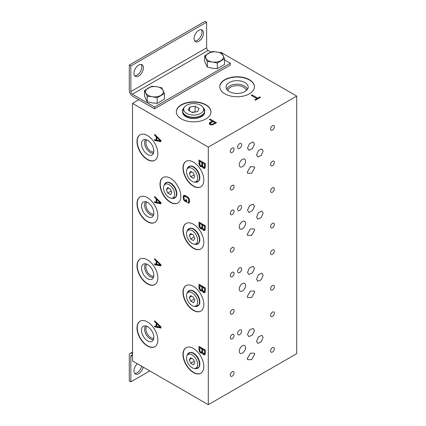 <?xml version="1.0" encoding="UTF-8"?>
<svg xmlns="http://www.w3.org/2000/svg" width="426" height="426" viewBox="0 0 426 426"><rect width="100%" height="100%" fill="white"/><g stroke="black" fill="none" stroke-linecap="round" stroke-linejoin="round"><path stroke-width="0.64" d="M167.711 187.536L166.342 189.49L167.711 193.021L170.453 194.607L171.827 192.653L170.453 189.123L167.711 187.536M168.717 188.116L166.342 189.49M163.525 187.861A7.86 4.537 60 0 1 163.893 185.784A7.86 4.537 60 0 1 170.091 185.342A7.86 4.537 60 0 1 174.639 194.277A7.86 4.537 60 0 1 171.066 198.212A7.86 4.537 60 0 1 163.525 187.861M175.571 197.339A8.744 5.048 -120 0 0 175.688 197.227A8.744 5.048 -120 0 0 176.849 193.729A8.744 5.048 -120 0 0 173.483 185.438A8.744 5.048 -120 0 0 167.056 182.28A8.744 5.048 -120 0 0 166.901 182.323M177.903 202.994A14.734 8.509 60 0 1 166.593 198.889A14.734 8.509 60 0 1 160.24 184.144A14.734 8.509 60 0 1 163.169 177.472M159.99 184.288A14.734 8.509 -120 0 0 166.422 199.118A14.734 8.509 -120 0 0 177.775 203.069A14.734 8.509 -120 0 0 180.832 196.322A14.734 8.509 -120 0 0 174.399 181.492A14.734 8.509 -120 0 0 163.041 177.546A14.734 8.509 -120 0 0 159.99 184.288M132.518 360.944L132.518 103.38L208.303 147.135L208.303 404.7L132.518 360.944M182.978 168.1A14.734 8.509 -120 0 0 189.41 182.93A14.734 8.509 -120 0 0 200.763 186.881A14.734 8.509 -120 0 0 203.82 180.134A14.734 8.509 -120 0 0 197.387 165.304A14.734 8.509 -120 0 0 186.029 161.353A14.734 8.509 -120 0 0 182.978 168.1M137.002 141.554A14.734 8.509 -120 0 0 143.434 156.385A14.734 8.509 -120 0 0 154.792 160.336A14.734 8.509 -120 0 0 157.844 153.589A14.734 8.509 -120 0 0 151.411 138.759A14.734 8.509 -120 0 0 140.053 134.813A14.734 8.509 -120 0 0 137.002 141.554M182.978 230.232A14.734 8.509 -120 0 0 189.41 245.062A14.734 8.509 -120 0 0 200.763 249.008A14.734 8.509 -120 0 0 203.82 242.261A14.734 8.509 -120 0 0 197.387 227.431A14.734 8.509 -120 0 0 186.029 223.485A14.734 8.509 -120 0 0 182.978 230.232M137.002 203.687A14.734 8.509 -120 0 0 143.434 218.517A14.734 8.509 -120 0 0 154.792 222.468A14.734 8.509 -120 0 0 157.844 215.721A14.734 8.509 -120 0 0 151.411 200.891A14.734 8.509 -120 0 0 140.053 196.94A14.734 8.509 -120 0 0 137.002 203.687M182.978 292.364A14.734 8.509 -120 0 0 189.41 307.194A14.734 8.509 -120 0 0 200.763 311.14A14.734 8.509 -120 0 0 203.82 304.393A14.734 8.509 -120 0 0 197.387 289.563A14.734 8.509 -120 0 0 186.029 285.617A14.734 8.509 -120 0 0 182.978 292.364M137.002 265.819A14.734 8.509 -120 0 0 143.434 280.649A14.734 8.509 -120 0 0 154.792 284.595A14.734 8.509 -120 0 0 157.844 277.848A14.734 8.509 -120 0 0 151.411 263.018A14.734 8.509 -120 0 0 140.053 259.072A14.734 8.509 -120 0 0 137.002 265.819M182.978 354.491A14.734 8.509 -120 0 0 189.41 369.321A14.734 8.509 -120 0 0 200.763 373.272A14.734 8.509 -120 0 0 203.82 366.525A14.734 8.509 -120 0 0 197.387 351.695A14.734 8.509 -120 0 0 186.029 347.744A14.734 8.509 -120 0 0 182.978 354.491M137.002 327.951A14.734 8.509 -120 0 0 143.434 342.781A14.734 8.509 -120 0 0 154.792 346.727A14.734 8.509 -120 0 0 157.844 339.98A14.734 8.509 -120 0 0 151.411 325.15A14.734 8.509 -120 0 0 140.053 321.204A14.734 8.509 -120 0 0 137.002 327.951M202.206 166.555L203.82 168.398L205.162 167.956L205.295 163.632L198.979 159.984L198.979 163.632L199.517 165.309L201.131 166.848L202.707 166.268M160.937 140.452L160.937 141.666L154.622 140.452L154.622 139.542L156.235 139.861L156.235 136.826L154.622 135.287L154.622 134.376L160.937 140.452M202.206 228.687L203.82 230.53L205.162 230.088L205.295 225.759L198.979 222.116L198.979 225.759L199.517 227.436L201.131 228.975L202.707 228.395M160.937 202.579L160.937 203.798L154.622 202.579L154.622 201.668L156.235 201.993L156.235 198.953L154.622 197.414L154.622 196.503L160.937 202.579M202.206 290.82L203.82 292.662L205.162 292.22L205.295 287.891L198.979 284.243L198.979 287.891L199.517 289.568L201.131 291.107L202.707 290.527M160.937 264.711L160.937 265.925L154.622 264.711L154.622 263.8L156.235 264.125L156.235 261.085L154.622 259.546L154.622 258.635L160.937 264.711M202.206 352.946L203.82 354.789L205.162 354.352L205.295 350.023L198.979 346.375L198.979 350.023L199.517 351.7L201.131 353.239L202.707 352.659M160.937 326.843L160.937 328.057L154.622 326.843L154.622 325.933L156.235 326.252L156.235 323.217L154.622 321.678L154.622 320.767L160.937 326.843M186.71 202.243L184.698 201.083L183.622 199.698L183.217 196.732L183.622 195.598L184.16 195.3L185.369 195.545L188.052 197.249L187.381 197.616L184.831 196.295L184.16 196.668L184.021 198.564L184.426 199.863L185.906 200.87L185.906 199.501L186.71 199.964L186.71 202.243M187.381 197.616L188.59 199.23L188.729 201.28L188.324 202.11L187.919 202.03L187.919 202.941L188.59 203.181L189.4 202.43L189.533 200.38L189.128 198.777L188.052 197.249M154.547 107.001L230.328 63.245L230.328 65.056L154.547 108.806L154.547 107.001L132.379 94.199A2.162 1.246 -120 0 1 130.851 91.553L130.851 65.955L129.286 65.056L129.286 90.578A4.468 2.577 60 0 0 132.443 96.047L138.833 99.737L132.518 103.38M208.303 147.135L296.714 96.09L220.934 52.334L220.317 52.691M230.328 63.245L224.577 59.928M210.886 52.02L208.16 50.449A2.162 1.246 60 0 1 206.637 47.803L206.637 22.205L205.066 21.3L129.286 65.056M154.547 108.806L138.833 99.737M249.348 79.683A17.328 10.006 0 0 0 230.466 77.516A17.328 10.006 0 0 0 219.773 86.755A17.328 10.006 0 0 0 224.848 93.826A17.328 10.006 0 0 0 243.731 95.999A17.328 10.006 0 0 0 254.423 86.755A17.328 10.006 0 0 0 249.348 79.683M205.902 104.769A17.328 10.006 0 0 0 187.019 102.597A17.328 10.006 0 0 0 176.321 111.841A17.328 10.006 0 0 0 181.396 118.913A17.328 10.006 0 0 0 200.279 121.085A17.328 10.006 0 0 0 210.976 111.841A17.328 10.006 0 0 0 205.902 104.769M260.467 97.33L255.467 100.216L254.796 99.828L256.899 98.614L251.255 95.355L252.043 94.897L257.687 98.156L259.796 96.942L260.467 97.33M210.167 124.664L212.563 124.834L216.509 122.704L210.194 119.062L209.406 119.514L212.228 121.144L209.336 122.97L209.358 124.046L210.167 124.664M296.714 96.09L296.714 353.655L208.303 404.7M132.518 355.465L132.379 355.38A2.162 1.246 -120 0 0 131.299 355.273A2.162 1.246 -120 0 0 130.851 356.264L130.851 381.861L129.286 380.956L129.286 355.433A4.468 2.577 60 0 1 130.207 353.388A4.468 2.577 60 0 1 132.443 353.612L132.518 353.655M141.666 366.227A6.699 3.866 -60 0 1 134.643 373.426M149.798 370.924L130.851 381.861M137.364 363.745A6.699 3.866 120 0 0 133.945 370.971A6.699 3.866 120 0 0 135.335 374.039A6.699 3.866 120 0 0 143.232 367.132M270.579 128.971A2.668 1.544 120 0 0 271.128 130.196A2.668 1.544 120 0 0 273.188 129.483A2.668 1.544 120 0 0 274.355 126.794A2.668 1.544 120 0 0 273.801 125.569A2.668 1.544 120 0 0 271.74 126.288A2.668 1.544 120 0 0 270.579 128.971M270.579 164.558A2.668 1.544 120 0 0 271.128 165.783A2.668 1.544 120 0 0 273.188 165.07A2.668 1.544 120 0 0 274.355 162.381A2.668 1.544 120 0 0 273.801 161.156A2.668 1.544 120 0 0 271.74 161.875A2.668 1.544 120 0 0 270.579 164.558M230.312 151.347A2.668 1.544 120 0 0 230.865 152.567A2.668 1.544 120 0 0 232.921 151.853A2.668 1.544 120 0 0 234.087 149.164A2.668 1.544 120 0 0 233.533 147.944A2.668 1.544 120 0 0 231.478 148.658A2.668 1.544 120 0 0 230.312 151.347M241.648 144.803A2.86 1.651 120 0 0 241.052 143.493A2.86 1.651 120 0 0 238.853 144.26A2.86 1.651 120 0 0 237.607 147.135A2.86 1.651 120 0 0 238.198 148.445A2.86 1.651 120 0 0 240.397 147.678A2.86 1.651 120 0 0 241.648 144.803M230.312 188.681A2.668 1.544 120 0 0 230.865 189.905A2.668 1.544 120 0 0 232.921 189.192A2.668 1.544 120 0 0 234.087 186.503A2.668 1.544 120 0 0 233.533 185.278A2.668 1.544 120 0 0 231.478 185.997A2.668 1.544 120 0 0 230.312 188.681M254.476 144.105L253.087 141.991L249.492 143.69L247.511 148.126L248.896 150.24L252.49 148.541L254.476 144.105M247.309 172.163L250.403 166.774L254.476 166.843L254.679 167.908L251.58 173.291L247.506 173.228L247.309 172.163M245.562 161.209A4.468 2.577 120 0 0 244.636 159.164A4.468 2.577 120 0 0 241.196 160.362A4.468 2.577 120 0 0 239.247 164.857A4.468 2.577 120 0 0 240.173 166.901A4.468 2.577 120 0 0 243.613 165.703A4.468 2.577 120 0 0 245.562 161.209M256.574 154.851L258.491 150.426L261.91 148.946L263.108 151.076L261.191 155.506L257.773 156.981L256.574 154.851M270.579 191.104A2.668 1.544 120 0 0 271.128 192.328A2.668 1.544 120 0 0 273.188 191.609A2.668 1.544 120 0 0 274.355 188.926A2.668 1.544 120 0 0 273.801 187.701A2.668 1.544 120 0 0 271.74 188.42A2.668 1.544 120 0 0 270.579 191.104M270.579 226.691A2.668 1.544 120 0 0 271.128 227.915A2.668 1.544 120 0 0 273.188 227.196A2.668 1.544 120 0 0 274.355 224.513A2.668 1.544 120 0 0 273.801 223.288A2.668 1.544 120 0 0 271.74 224.001A2.668 1.544 120 0 0 270.579 226.691M230.312 213.479A2.668 1.544 120 0 0 230.865 214.699A2.668 1.544 120 0 0 232.921 213.985A2.668 1.544 120 0 0 234.087 211.296A2.668 1.544 120 0 0 233.533 210.077A2.668 1.544 120 0 0 231.478 210.79A2.668 1.544 120 0 0 230.312 213.479M241.648 206.935A2.86 1.651 120 0 0 241.052 205.625A2.86 1.651 120 0 0 238.853 206.392A2.86 1.651 120 0 0 237.607 209.267A2.86 1.651 120 0 0 238.198 210.572A2.86 1.651 120 0 0 240.397 209.81A2.86 1.651 120 0 0 241.648 206.935M230.312 250.813A2.668 1.544 120 0 0 230.865 252.038A2.668 1.544 120 0 0 232.921 251.319A2.668 1.544 120 0 0 234.087 248.635A2.668 1.544 120 0 0 233.533 247.41A2.668 1.544 120 0 0 231.478 248.129A2.668 1.544 120 0 0 230.312 250.813M254.476 206.232L253.087 204.123L249.492 205.817L247.511 210.258L248.896 212.366L252.49 210.673L254.476 206.232M247.309 234.289L250.403 228.906L254.476 228.97L254.679 230.035L251.58 235.424L247.506 235.354L247.309 234.289M245.562 223.341A4.468 2.577 120 0 0 244.636 221.296A4.468 2.577 120 0 0 241.196 222.494A4.468 2.577 120 0 0 239.247 226.989A4.468 2.577 120 0 0 240.173 229.028A4.468 2.577 120 0 0 243.613 227.835A4.468 2.577 120 0 0 245.562 223.341M256.574 216.983L258.491 212.553L261.91 211.078L263.108 213.208L261.191 217.638L257.773 219.113L256.574 216.983M270.579 253.236A2.668 1.544 120 0 0 271.128 254.455A2.668 1.544 120 0 0 273.188 253.742A2.668 1.544 120 0 0 274.355 251.052A2.668 1.544 120 0 0 273.801 249.833A2.668 1.544 120 0 0 271.74 250.547A2.668 1.544 120 0 0 270.579 253.236M270.579 288.823A2.668 1.544 120 0 0 271.128 290.042A2.668 1.544 120 0 0 273.188 289.329A2.668 1.544 120 0 0 274.355 286.639A2.668 1.544 120 0 0 273.801 285.42A2.668 1.544 120 0 0 271.74 286.134A2.668 1.544 120 0 0 270.579 288.823M230.312 275.606A2.668 1.544 120 0 0 230.865 276.831A2.668 1.544 120 0 0 232.921 276.117A2.668 1.544 120 0 0 234.087 273.428A2.668 1.544 120 0 0 233.533 272.203A2.668 1.544 120 0 0 231.478 272.922A2.668 1.544 120 0 0 230.312 275.606M241.648 269.062A2.86 1.651 120 0 0 241.052 267.757A2.86 1.651 120 0 0 238.853 268.518A2.86 1.651 120 0 0 237.607 271.394A2.86 1.651 120 0 0 238.198 272.704A2.86 1.651 120 0 0 240.397 271.937A2.86 1.651 120 0 0 241.648 269.062M230.312 312.945A2.668 1.544 120 0 0 230.865 314.164A2.668 1.544 120 0 0 232.921 313.451A2.668 1.544 120 0 0 234.087 310.762A2.668 1.544 120 0 0 233.533 309.542A2.668 1.544 120 0 0 231.478 310.256A2.668 1.544 120 0 0 230.312 312.945M254.476 268.364L253.087 266.255L249.492 267.949L247.511 272.39L248.896 274.498L252.49 272.8L254.476 268.364M247.309 296.421L250.403 291.033L254.476 291.102L254.679 292.167L251.58 297.556L247.506 297.486L247.309 296.421M245.562 285.473A4.468 2.577 120 0 0 244.636 283.428A4.468 2.577 120 0 0 241.196 284.621A4.468 2.577 120 0 0 239.247 289.116A4.468 2.577 120 0 0 240.173 291.16A4.468 2.577 120 0 0 243.613 289.962A4.468 2.577 120 0 0 245.562 285.473M256.574 279.115L258.491 274.685L261.91 273.21L263.108 275.34L261.191 279.77L257.773 281.245L256.574 279.115M270.579 315.368A2.668 1.544 120 0 0 271.128 316.587A2.668 1.544 120 0 0 273.188 315.874A2.668 1.544 120 0 0 274.355 313.185A2.668 1.544 120 0 0 273.801 311.965A2.668 1.544 120 0 0 271.74 312.679A2.668 1.544 120 0 0 270.579 315.368M270.579 350.955A2.668 1.544 120 0 0 271.128 352.174A2.668 1.544 120 0 0 273.188 351.461A2.668 1.544 120 0 0 274.355 348.772A2.668 1.544 120 0 0 273.801 347.552A2.668 1.544 120 0 0 271.74 348.266A2.668 1.544 120 0 0 270.579 350.955M230.312 337.738A2.668 1.544 120 0 0 230.865 338.963A2.668 1.544 120 0 0 232.921 338.244A2.668 1.544 120 0 0 234.087 335.56A2.668 1.544 120 0 0 233.533 334.335A2.668 1.544 120 0 0 231.478 335.049A2.668 1.544 120 0 0 230.312 337.738M241.648 331.194A2.86 1.651 120 0 0 241.052 329.884A2.86 1.651 120 0 0 238.853 330.651A2.86 1.651 120 0 0 237.607 333.526A2.86 1.651 120 0 0 238.198 334.836A2.86 1.651 120 0 0 240.397 334.069A2.86 1.651 120 0 0 241.648 331.194M230.312 375.077A2.668 1.544 120 0 0 230.865 376.296A2.668 1.544 120 0 0 232.921 375.583A2.668 1.544 120 0 0 234.087 372.894A2.668 1.544 120 0 0 233.533 371.674A2.668 1.544 120 0 0 231.478 372.388A2.668 1.544 120 0 0 230.312 375.077M254.476 330.496L253.087 328.382L249.492 330.081L247.511 334.517L248.896 336.631L252.49 334.932L254.476 330.496M247.309 358.554L250.403 353.165L254.476 353.234L254.679 354.299L251.58 359.682L247.506 359.619L247.309 358.554M245.562 347.6A4.468 2.577 120 0 0 244.636 345.555A4.468 2.577 120 0 0 241.196 346.753A4.468 2.577 120 0 0 239.247 351.248A4.468 2.577 120 0 0 240.173 353.292A4.468 2.577 120 0 0 243.613 352.094A4.468 2.577 120 0 0 245.562 347.6M256.574 341.247L258.491 336.817L261.91 335.342L263.108 337.472L261.191 341.897L257.773 343.377L256.574 341.247M246.276 90.6A9.202 5.309 0 0 0 243.603 87.202A9.202 5.309 0 0 0 233.869 85.983A9.202 5.309 0 0 0 227.921 90.6M226.898 89.497A10.256 5.921 180 0 1 233.661 84.518A10.256 5.921 180 0 1 244.348 85.908A10.256 5.921 0 0 1 247.298 89.497M229.289 91.558A11.049 6.379 0 0 0 240.546 93.108A11.049 6.379 0 0 0 248.023 88.006A11.049 6.379 0 0 0 244.913 82.537A11.049 6.379 0 0 0 232.117 81.355A11.049 6.379 0 0 0 226.179 88.006A11.049 6.379 0 0 0 229.289 91.558M219.773 86.899A17.328 10.006 180 0 1 230.583 77.777A17.328 10.006 180 0 1 249.348 79.976A17.328 10.006 180 0 1 254.423 86.899M146.858 139.914A7.002 4.042 -120 0 0 145.921 142.721A7.002 4.042 -120 0 0 148.621 149.366A7.002 4.042 -120 0 0 153.77 151.89M145.655 139.552A7.934 4.579 -120 0 0 144.6 142.721A7.934 4.579 60 0 0 147.652 150.245A7.934 4.579 60 0 0 153.482 153.115M141.523 143.876A8.701 5.021 -120 0 0 145.756 153.067A8.701 5.021 -120 0 0 152.63 154.5A8.701 5.021 -120 0 0 153.823 150.98A8.701 5.021 -120 0 0 150.453 142.689A8.701 5.021 -120 0 0 144.031 139.6A8.701 5.021 -120 0 0 141.523 143.876M154.915 160.261A14.734 8.509 60 0 1 143.605 156.156A14.734 8.509 60 0 1 137.252 141.411A14.734 8.509 60 0 1 140.181 134.738M146.858 202.046A7.002 4.042 -120 0 0 145.921 204.853A7.002 4.042 -120 0 0 148.621 211.498A7.002 4.042 -120 0 0 153.77 214.017M145.655 201.684A7.934 4.579 -120 0 0 144.6 204.853A7.934 4.579 60 0 0 147.652 212.377A7.934 4.579 60 0 0 153.482 215.247M141.523 206.008A8.701 5.021 -120 0 0 145.756 215.199A8.701 5.021 -120 0 0 152.63 216.626A8.701 5.021 -120 0 0 153.823 213.106A8.701 5.021 -120 0 0 150.453 204.821A8.701 5.021 -120 0 0 144.031 201.732A8.701 5.021 -120 0 0 141.523 206.008M154.915 222.393A14.734 8.509 60 0 1 143.605 218.282A14.734 8.509 60 0 1 137.252 203.543A14.734 8.509 60 0 1 140.181 196.871M146.858 264.179A7.002 4.042 -120 0 0 145.921 266.985A7.002 4.042 -120 0 0 148.621 273.63A7.002 4.042 -120 0 0 153.77 276.149M145.655 263.811A7.934 4.579 -120 0 0 144.6 266.985A7.934 4.579 60 0 0 147.652 274.509A7.934 4.579 60 0 0 153.482 277.374M141.523 268.135A8.701 5.021 -120 0 0 145.756 277.331A8.701 5.021 -120 0 0 152.63 278.758A8.701 5.021 -120 0 0 153.823 275.239A8.701 5.021 -120 0 0 150.453 266.953A8.701 5.021 -120 0 0 144.031 263.864A8.701 5.021 -120 0 0 141.523 268.135M154.915 284.52A14.734 8.509 60 0 1 143.605 280.414A14.734 8.509 60 0 1 137.252 265.675A14.734 8.509 60 0 1 140.181 259.003M146.858 326.311A7.002 4.042 -120 0 0 145.921 329.112A7.002 4.042 -120 0 0 148.621 335.763A7.002 4.042 -120 0 0 153.77 338.281M145.655 325.943A7.934 4.579 -120 0 0 144.6 329.112A7.934 4.579 60 0 0 147.652 336.636A7.934 4.579 60 0 0 153.482 339.506M141.523 330.267A8.701 5.021 -120 0 0 145.756 339.458A8.701 5.021 -120 0 0 152.63 340.891A8.701 5.021 -120 0 0 153.823 337.371A8.701 5.021 -120 0 0 150.453 329.085A8.701 5.021 -120 0 0 144.031 325.991A8.701 5.021 -120 0 0 141.523 330.267M154.915 346.652A14.734 8.509 60 0 1 143.605 342.547A14.734 8.509 60 0 1 137.252 327.802A14.734 8.509 60 0 1 140.181 321.129M201.274 29.735A6.699 3.866 -60 0 1 201.972 32.19A6.699 3.866 -60 0 1 199.554 38.356A6.699 3.866 -60 0 1 194.762 41.013M141.155 64.443A6.699 3.866 -60 0 1 141.853 66.898A6.699 3.866 -60 0 1 139.43 73.07A6.699 3.866 -60 0 1 134.643 75.727M130.851 65.955L206.637 22.205M194.064 38.558A6.699 3.866 120 0 0 195.454 41.626A6.699 3.866 120 0 0 200.614 39.831A6.699 3.866 120 0 0 203.537 33.09A6.699 3.866 120 0 0 202.153 30.028A6.699 3.866 120 0 0 196.993 31.822A6.699 3.866 120 0 0 194.064 38.558M133.945 73.272A6.699 3.866 120 0 0 135.335 76.339A6.699 3.866 120 0 0 140.495 74.545A6.699 3.866 120 0 0 143.418 67.803A6.699 3.866 120 0 0 142.028 64.736A6.699 3.866 120 0 0 136.868 66.531A6.699 3.866 120 0 0 133.945 73.272M157.162 97.767L152.183 96.697L147.204 96.228L144.531 90.477L144.531 96.084L147.204 101.835L152.183 102.906L157.162 103.374L164.457 99.167L164.457 93.555L157.162 97.767L157.162 103.374M147.204 96.228L147.204 101.835M144.531 90.477L151.826 86.265L156.805 86.734L161.789 87.804L164.457 93.555M152.183 96.697A8.93 5.155 180 0 1 148.179 95.36A8.93 5.155 180 0 1 145.868 93.049A8.93 5.155 180 0 1 148.179 88.07A8.93 5.155 180 0 1 156.805 86.734A8.93 5.155 180 0 1 160.81 88.07A8.93 5.155 180 0 1 163.121 90.381A8.93 5.155 180 0 1 160.81 95.36A8.93 5.155 180 0 1 152.183 96.697M217.287 63.059L212.308 61.983L207.324 61.514L204.656 55.763L204.656 61.371L207.324 67.122L212.308 68.197L217.287 68.666L224.577 64.454L224.577 58.847L217.287 63.059L217.287 68.666M207.324 61.514L207.324 67.122M204.656 55.763L211.946 51.557L216.93 52.02L221.909 53.096L224.577 58.847M212.308 61.983A8.93 5.155 180 0 1 208.303 60.652A8.93 5.155 180 0 1 205.992 58.335A8.93 5.155 180 0 1 208.303 53.356A8.93 5.155 180 0 1 216.93 52.02A8.93 5.155 180 0 1 220.934 53.356A8.93 5.155 180 0 1 223.245 55.668A8.93 5.155 180 0 1 220.934 60.652A8.93 5.155 180 0 1 212.308 61.983M176.327 111.985A17.328 10.006 180 0 1 187.136 102.863A17.328 10.006 180 0 1 205.902 105.057A17.328 10.006 180 0 1 210.976 111.985M182.616 111.793A11.049 6.379 0 0 0 182.727 113.092A11.049 6.379 0 0 0 185.837 116.644A11.049 6.379 0 0 0 197.094 118.194A11.049 6.379 0 0 0 204.571 113.092A11.049 6.379 0 0 0 204.682 111.793M204.549 112.326A10.911 6.299 180 0 1 204.496 113.343M182.802 113.343A10.911 6.299 180 0 1 182.754 112.326M184.543 106.979A9.974 5.756 180 0 1 186.599 105.259A9.974 5.756 180 0 1 202.755 106.979A9.974 5.756 180 0 1 200.699 113.401A9.974 5.756 180 0 1 187.994 114.072A9.974 5.756 180 0 1 184.543 106.979L183.542 108.279L182.669 112.017L182.946 113.071A10.826 6.252 0 0 0 190.273 118.071A10.826 6.252 0 0 0 201.306 116.554A10.826 6.252 0 0 0 204.352 113.071L204.629 112.017A11.108 6.411 180 0 1 201.541 115.563A11.108 6.411 180 0 1 201.503 115.59A11.108 6.411 180 0 1 190.188 117.145A11.108 6.411 180 0 1 182.669 112.017A11.108 6.411 180 0 1 182.632 110.254M192.185 112.485L197.648 111.639L199.107 108.486L195.113 106.18L189.655 107.027L188.191 110.174L192.185 112.485M189.655 111.021L189.655 107.027M191.844 112.288L195.113 111.782L195.113 106.18M195.113 111.782L195.454 111.979M256.899 99.386L256.899 98.614M257.576 98.997L252.043 95.802L252.043 94.897M257.687 98.933L257.687 98.156M259.796 97.719L259.796 96.942M209.326 123.923L209.336 122.97M209.336 123.875L209.858 123.418L209.858 122.512M209.858 123.418L212.228 122.049L212.228 121.144M210.188 119.967L210.194 119.062M210.194 119.962L215.726 123.157M210.55 124.775L210.274 123.359L210.428 124.743M212.553 124.834L212.553 124.216L215.05 122.773L213.032 121.612L210.274 123.359M212.553 124.216L211.488 124.365L210.55 123.977M215.05 123.551L215.05 122.773M212.02 124.871L212.02 124.365M211.488 124.887L211.488 124.365M210.955 124.845L210.955 124.206M210.279 124.568L210.279 123.668M200.891 186.806A14.734 8.509 60 0 1 189.581 182.695A14.734 8.509 60 0 1 183.228 167.956A14.734 8.509 60 0 1 186.157 161.284M198.559 181.146A8.744 5.048 -120 0 0 198.67 181.034A8.744 5.048 -120 0 0 199.831 177.541A8.744 5.048 -120 0 0 196.471 169.25A8.744 5.048 -120 0 0 190.044 166.087A8.744 5.048 -120 0 0 189.889 166.129M186.513 171.673A7.86 4.537 60 0 1 186.881 169.596A7.86 4.537 60 0 1 193.079 169.154A7.86 4.537 60 0 1 197.627 178.089A7.86 4.537 60 0 1 194.054 182.019A7.86 4.537 60 0 1 186.513 171.673M193.441 178.414L194.815 176.465L193.441 172.929L190.699 171.348L189.33 173.297L190.699 176.833L193.441 178.414M194.176 174.825L190.699 176.833M191.705 171.928L189.33 173.297M200.891 248.933A14.734 8.509 60 0 1 189.581 244.828A14.734 8.509 60 0 1 183.228 230.088A14.734 8.509 60 0 1 186.157 223.416M198.559 243.278A8.744 5.048 -120 0 0 198.67 243.166A8.744 5.048 -120 0 0 199.831 239.673A8.744 5.048 -120 0 0 196.471 231.377A8.744 5.048 -120 0 0 190.044 228.219A8.744 5.048 -120 0 0 189.889 228.261M186.513 233.805A7.86 4.537 60 0 1 186.881 231.728A7.86 4.537 60 0 1 193.079 231.286A7.86 4.537 60 0 1 197.627 240.221A7.86 4.537 60 0 1 194.054 244.151A7.86 4.537 60 0 1 186.513 233.805M193.441 240.546L194.815 238.597L193.441 235.061L190.699 233.48L189.33 235.429L190.699 238.965L193.441 240.546M194.176 236.957L190.699 238.965M191.705 234.06L189.33 235.429M200.891 311.065A14.734 8.509 60 0 1 189.581 306.96A14.734 8.509 60 0 1 183.228 292.215A14.734 8.509 60 0 1 186.157 285.542M198.559 305.41A8.744 5.048 -120 0 0 198.67 305.298A8.744 5.048 -120 0 0 199.831 301.805A8.744 5.048 -120 0 0 196.471 293.509A8.744 5.048 -120 0 0 190.044 290.351A8.744 5.048 -120 0 0 189.889 290.394M186.513 295.937A7.86 4.537 60 0 1 186.881 293.855A7.86 4.537 60 0 1 193.079 293.413A7.86 4.537 60 0 1 197.627 302.353A7.86 4.537 60 0 1 194.054 306.283A7.86 4.537 60 0 1 186.513 295.937M193.441 302.678L194.815 300.724L193.441 297.194L190.699 295.612L189.33 297.561L190.699 301.091L193.441 302.678M194.176 299.089L190.699 301.091M191.705 296.187L189.33 297.561M200.891 373.197A14.734 8.509 60 0 1 189.581 369.092A14.734 8.509 60 0 1 183.228 354.347A14.734 8.509 60 0 1 186.157 347.675M198.559 367.542A8.744 5.048 -120 0 0 198.67 367.425A8.744 5.048 -120 0 0 199.831 363.932A8.744 5.048 -120 0 0 196.471 355.641A8.744 5.048 -120 0 0 190.044 352.478A8.744 5.048 -120 0 0 189.889 352.526M186.513 358.064A7.86 4.537 60 0 1 186.881 355.987A7.86 4.537 60 0 1 193.079 355.545A7.86 4.537 60 0 1 197.627 364.48A7.86 4.537 60 0 1 194.054 368.415A7.86 4.537 60 0 1 186.513 358.064M193.441 364.805L194.815 362.856L193.441 359.326L190.699 357.739L189.33 359.693L190.699 363.224L193.441 364.805M194.176 361.216L190.699 363.224M191.705 358.319L189.33 359.693M202.872 166.63L202.339 166.939M202.371 166.459L201.535 166.928M202.318 166.475L201.131 166.848M201.913 166.396L201.242 166.007L200.46 166.459M200.715 165.693L200.055 166.076M200.05 165L199.517 165.309M199.789 164.079L199.112 164.468M199.789 163.323L198.979 163.632M199.762 163.179L199.762 160.437M205.124 167.993L204.219 168.478M205.002 168.025L203.82 168.398M204.602 167.945L204.065 167.636L203.282 168.089M203.532 167.322L202.877 167.706M204.352 167.343L205.273 166.513L205.273 163.627L203.394 162.54L202.606 162.993L202.606 165.879L203.681 167.407L204.491 166.965L204.491 164.074L202.606 162.993M201.668 165.789L202.584 164.958L202.584 162.072L200.571 160.911L199.789 161.363L199.922 164.782L200.997 165.858L201.802 165.41L201.802 162.524L199.789 161.363M205.273 163.627L204.491 164.074M205.273 166.513L204.491 166.965M202.584 162.072L201.802 162.524M202.584 164.958L201.802 165.41M160.937 141.065L155.405 140L154.622 140.452M155.405 140L155.405 139.696M156.773 139.552L156.235 139.861M156.816 136.485L156.235 136.826M157.018 137.145L157.018 136.677M155.213 134.946L154.622 135.287M160.4 140.75L156.773 140.021L156.773 137.284L160.4 140.75L160.927 140.442M157.322 136.97L156.773 137.284M202.872 228.762L202.339 229.066M202.371 228.592L201.535 229.06M202.318 228.608L201.131 228.975M201.913 228.528L201.242 228.139L200.46 228.592M200.715 227.825L200.055 228.203M200.05 227.133L199.517 227.436M199.789 226.211L199.112 226.6M199.789 225.455L198.979 225.759M199.762 225.311L199.762 222.569M205.124 230.125L204.219 230.61M205.002 230.157L203.82 230.53M204.602 230.077L204.065 229.768L203.282 230.221M203.532 229.454L202.877 229.832M204.352 229.47L205.273 228.64L205.273 225.753L203.394 224.667L202.606 225.12L202.606 228.006L203.681 229.539L204.491 229.092L204.491 226.206L202.606 225.12M201.668 227.921L202.584 227.09L202.584 224.204L200.571 223.038L199.789 223.49L199.922 226.914L200.997 227.99L201.802 227.543L201.802 224.656L199.789 223.49M205.273 225.753L204.491 226.206M205.273 228.64L204.491 229.092M202.584 224.204L201.802 224.656M202.584 227.09L201.802 227.543M160.937 203.191L155.405 202.132L154.622 202.579M155.405 202.132L155.405 201.828M156.773 201.684L156.235 201.993M156.816 198.617L156.235 198.953M157.018 199.277L157.018 198.809M155.213 197.073L154.622 197.414M160.4 202.877L156.773 202.153L156.773 199.416L160.4 202.877L160.927 202.574M157.322 199.102L156.773 199.416M202.872 290.889L202.339 291.198M202.371 290.724L201.535 291.187M202.318 290.734L201.131 291.107M201.913 290.654L201.242 290.266L200.46 290.718M200.715 289.957L200.055 290.335M200.05 289.265L199.517 289.568M199.789 288.343L199.112 288.727M199.789 287.582L198.979 287.891M199.762 287.438L199.762 284.696M205.124 292.257L204.219 292.742M205.002 292.289L203.82 292.662M204.602 292.209L204.065 291.895L203.282 292.348M203.532 291.586L202.877 291.964M204.352 291.602L205.273 290.772L205.273 287.885L203.394 286.799L202.606 287.252L202.606 290.138L203.681 291.672L204.491 291.224L204.491 288.338L202.606 287.252M201.668 290.053L202.584 289.222L202.584 286.336L200.571 285.17L199.789 285.622L199.922 289.041L200.997 290.117L201.668 290.053L201.802 289.675L201.802 286.789L199.789 285.622M205.273 287.885L204.491 288.338M205.273 290.772L204.491 291.224M202.584 286.336L201.802 286.789M202.584 289.222L201.802 289.675M160.937 265.323L155.405 264.258L154.622 264.711M155.405 264.258L155.405 263.955M156.773 263.811L156.235 264.125M156.816 260.749L156.235 261.085M157.018 261.404L157.018 260.941M155.213 259.205L154.622 259.546M160.4 265.009L156.773 264.28L156.773 261.548L160.4 265.009L160.927 264.706M157.322 261.229L156.773 261.548M202.872 353.021L202.339 353.33M202.371 352.85L201.535 353.319M202.318 352.866L201.131 353.239M201.913 352.787L201.242 352.398L200.46 352.85M200.715 352.084L200.055 352.467M200.05 351.391L199.517 351.7M199.789 350.47L199.112 350.859M199.789 349.714L198.979 350.023M199.762 349.57L199.762 346.828M205.124 354.384L204.219 354.869M205.002 354.416L203.82 354.789M204.602 354.336L204.065 354.027L203.282 354.48M203.532 353.713L202.877 354.097M204.352 353.734L205.273 352.904L205.273 350.018L203.394 348.931L202.606 349.384L202.606 352.27L203.681 353.798L204.086 353.884L204.491 353.356L204.491 350.47L202.606 349.384M201.668 352.18L202.584 351.349L202.584 348.463L200.571 347.302L199.789 347.754L199.922 351.173L200.997 352.249L201.802 351.801L201.802 348.915L199.789 347.754M205.273 350.018L204.491 350.47M205.273 352.904L204.491 353.356M202.584 348.463L201.802 348.915M202.584 351.349L201.802 351.801M160.937 327.456L155.405 326.391L154.622 326.843M155.405 326.391L155.405 326.087M156.773 325.943L156.235 326.252M156.816 322.881L156.235 323.217M157.018 323.536L157.018 323.073M155.213 321.337L154.622 321.678M160.4 327.141L156.773 326.412L156.773 323.68L160.4 327.141L160.927 326.833M157.322 323.361L156.773 323.68M186.71 201.338L185.48 200.63L184.698 201.083M184.82 200.236L184.16 200.619M184.208 199.363L183.622 199.698M184.021 198.548L183.35 198.937M184.021 197.792L183.217 198.101M184 197.648L184 196.28L183.217 196.732M184 196.28L184.133 195.598L183.35 196.051M184.133 195.598L184.309 195.305M189.139 202.861L188.59 203.181M189.245 202.68L188.702 202.488L187.919 202.941M188.702 202.488L188.702 201.892M188.59 201.812L189.373 201.36L188.324 202.11M189.373 201.36L189.511 200.827L188.729 201.28M189.394 199.528L188.729 199.911M189.511 200.827L189.511 200.236M189.171 198.894L188.59 199.23M188.856 198.308L188.324 198.617M188.494 197.749L187.919 198.079M187.413 196.732L186.151 196.003L185.369 196.455M186.151 196.003L185.614 195.843L184.831 196.295M185.614 195.843L184.426 196.37M186.689 199.954L186.689 200.417L185.906 200.87M171.188 191.013L167.711 193.021M171.066 198.212L172.461 198.399A8.802 5.085 -120 0 0 176.465 193.995A8.802 5.085 -120 0 0 171.369 183.989A8.802 5.085 -120 0 0 164.425 184.479L166.742 182.355A8.834 5.101 60 0 1 173.238 185.55A8.834 5.101 60 0 1 176.636 193.926A8.834 5.101 60 0 1 175.459 197.456A8.834 5.101 60 0 1 174.229 198.223M165.458 183.036A8.834 5.101 60 0 1 166.742 182.355L167.056 182.28M132.379 355.38L130.851 356.264M130.851 91.553L206.637 47.803M208.16 50.449L132.379 94.199M183.542 108.279A11.076 6.395 0 0 0 187.371 116.154A11.076 6.395 0 0 0 201.482 115.409A11.076 6.395 0 0 0 201.519 115.387A11.076 6.395 0 0 0 203.761 108.279L204.629 112.017A11.108 6.411 180 0 0 204.666 110.254M188.446 166.848A8.834 5.101 60 0 1 189.73 166.167A8.834 5.101 60 0 1 196.226 169.356A8.834 5.101 60 0 1 199.624 177.738A8.834 5.101 60 0 1 198.447 181.268A8.834 5.101 60 0 1 197.217 182.035M198.67 181.034L195.449 182.211A8.802 5.085 -120 0 0 199.453 177.807A8.802 5.085 -120 0 0 194.357 167.796A8.802 5.085 -120 0 0 187.413 168.291L190.044 166.087M188.446 228.98A8.834 5.101 60 0 1 189.73 228.299A8.834 5.101 60 0 1 196.226 231.488A8.834 5.101 60 0 1 199.624 239.87A8.834 5.101 60 0 1 198.447 243.395A8.834 5.101 60 0 1 197.217 244.167M198.67 243.166L195.449 244.343A8.802 5.085 -120 0 0 199.453 239.939A8.802 5.085 -120 0 0 194.357 229.928A8.802 5.085 -120 0 0 187.413 230.423L190.044 228.219M188.446 291.112A8.834 5.101 60 0 1 189.73 290.431A8.834 5.101 60 0 1 196.226 293.62A8.834 5.101 60 0 1 199.624 301.997A8.834 5.101 60 0 1 198.447 305.527A8.834 5.101 60 0 1 197.217 306.299M198.67 305.298L195.449 306.475A8.802 5.085 -120 0 0 199.453 302.071A8.802 5.085 -120 0 0 194.357 292.06A8.802 5.085 -120 0 0 187.413 292.555L190.044 290.351M188.446 353.239A8.834 5.101 60 0 1 189.73 352.558A8.834 5.101 60 0 1 196.226 355.753A8.834 5.101 60 0 1 199.624 364.129A8.834 5.101 60 0 1 198.447 367.659A8.834 5.101 60 0 1 197.217 368.426M198.67 367.425L195.449 368.602A8.802 5.085 -120 0 0 199.453 364.198A8.802 5.085 -120 0 0 194.357 354.187A8.802 5.085 -120 0 0 187.413 354.682L190.044 352.478M163.893 185.784L164.425 184.479M175.688 197.227L172.461 198.399M132.518 352.057L130.207 353.388M202.755 106.979L203.761 108.279M186.881 169.596L187.413 168.291M194.054 182.019L195.449 182.211M186.881 231.728L187.413 230.423M194.054 244.151L195.449 244.343M186.881 293.855L187.413 292.555M194.054 306.283L195.449 306.475M186.881 355.987L187.413 354.682M194.054 368.415L195.449 368.602"/></g></svg>

